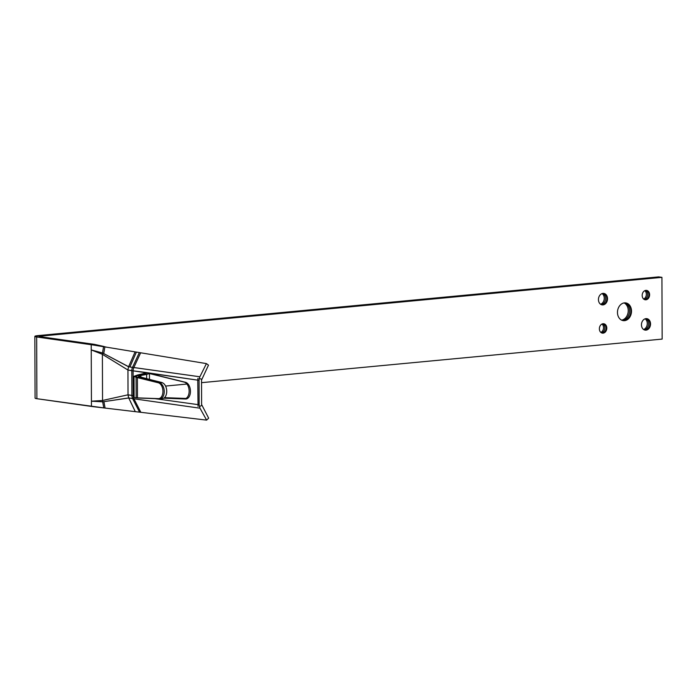 <?xml version="1.0" encoding="UTF-8"?>
<svg xmlns="http://www.w3.org/2000/svg" width="697" height="697" viewBox="0 0 697 697"><rect width="100%" height="100%" fill="white"/><g stroke="black" fill="none" stroke-linecap="round" stroke-linejoin="round"><path stroke-width="1.05" d="M648.959 294.648A4.74 3.694 98.1 0 0 646.232 290.37A4.74 3.694 98.1 0 1 648.959 294.648A4.74 3.694 98.1 0 1 644.908 299.719A4.74 3.694 98.1 0 0 648.959 294.648M646.337 294.273A4.74 3.694 98.1 0 0 644.856 290.658A4.74 3.694 98.1 0 1 646.337 294.273A4.74 3.694 98.1 0 1 643.671 299.057A4.74 3.694 98.1 0 0 646.337 294.273M606.869 298.63A5.794 4.513 98.1 0 0 603.463 293.385A5.794 4.513 98.1 0 1 606.869 298.63A5.794 4.513 98.1 0 1 601.842 304.824A5.794 4.513 98.1 0 0 606.869 298.63M604.247 298.255A5.794 4.513 98.1 0 0 602.103 293.576A5.794 4.513 98.1 0 1 604.247 298.255A5.794 4.513 98.1 0 1 600.587 304.258A5.794 4.513 98.1 0 0 604.247 298.255M649.883 323.87A5.794 4.513 98.1 0 0 646.485 318.625A5.794 4.513 98.1 0 1 649.883 323.87A5.794 4.513 98.1 0 1 644.864 330.064A5.794 4.513 98.1 0 0 649.883 323.87M647.269 323.495A5.794 4.513 98.1 0 0 645.117 318.817A5.794 4.513 98.1 0 1 647.269 323.495A5.794 4.513 98.1 0 1 643.61 329.498A5.794 4.513 98.1 0 0 647.269 323.495M630.855 311.01A8.956 6.97 98.1 0 0 625.418 302.864A8.956 6.97 98.1 0 1 630.855 311.01A8.956 6.97 98.1 0 1 622.909 320.576A8.956 6.97 98.1 0 0 630.855 311.01M628.232 310.644A8.956 6.97 98.1 0 0 624.076 302.925A8.956 6.97 98.1 0 1 628.232 310.644A8.956 6.97 98.1 0 1 621.637 320.15A8.956 6.97 98.1 0 0 628.232 310.644M606.146 328.008A4.74 3.694 98.1 0 0 603.419 323.73A4.74 3.694 98.1 0 1 606.146 328.008A4.74 3.694 98.1 0 1 602.095 333.079A4.74 3.694 98.1 0 0 606.146 328.008M603.524 327.634A4.74 3.694 98.1 0 0 602.042 324.018A4.74 3.694 98.1 0 1 603.524 327.634A4.74 3.694 98.1 0 1 600.858 332.417A4.74 3.694 98.1 0 0 603.524 327.634M197.748 380.153L198.053 406.403L197.748 380.153L144.061 372.233L144.07 373.801L144.061 372.651L144.976 373.226L144.061 372.433L127.943 370.02L102.259 354.25L91.237 349.92L91.22 344.684L103.565 346.714L102.503 352.943L128.588 366.788L198.567 376.589L132.517 367.363A6.317 4.923 98.1 0 0 131.803 370.673L127.943 370.02L102.259 354.25L92.466 350.269L102.677 353.022L102.389 354.337L102.677 353.022L128.623 366.709L135.079 351.907L128.588 366.788L127.873 369.924L128.588 366.788L132.508 367.363A6.317 4.923 98.2 0 0 131.811 370.673L131.89 395.426L134.085 395.739L131.899 395.434A6.317 4.923 98 0 0 132.613 398.606L128.692 397.917L135.288 411.631L128.736 397.996L102.677 401.847L103.783 407.893L91.438 406.429L91.42 401.193L102.415 400.505L128.03 394.807L131.89 395.426A6.317 4.923 97.9 0 0 132.63 398.614L128.692 397.917L102.677 401.847L92.64 401.184L102.415 400.505L102.668 401.82L91.42 401.193L91.438 406.429L36.889 398.71A8.425 0.967 179.8 0 1 35.068 398.118A8.425 0.967 179.8 0 0 36.889 398.71L103.783 407.893L102.415 400.505L102.851 401.829L102.546 400.47L128.03 394.807L128.692 397.917L127.96 394.877L131.899 395.434A6.317 4.923 98 0 0 132.613 398.606L139.548 412.136L132.63 398.614L198.671 408.006L132.63 398.614A6.317 4.923 97.9 0 1 131.899 395.434L131.803 370.673L144.061 372.233L184.226 382.113L146.082 372.729L197.748 380.153L197.948 378.314L197.748 380.153M184.278 398.823A8.425 5.201 -95.4 0 0 184.705 398.806A8.425 5.201 -95.4 0 0 189.14 390.817A8.425 5.201 -95.4 0 0 184.226 382.113A8.425 5.201 -95.4 0 1 189.14 390.817A8.425 5.201 -95.4 0 1 184.705 398.806A8.425 5.201 -95.4 0 1 184.278 398.823L163.926 398.074L184.278 398.823M164.475 397.656L185.916 398.449L164.475 397.656M134.094 397.464L134.024 376.302L134.094 397.464L136.15 397.813L136.072 377.295L158.263 382.758A8.007 4.94 84.6 0 1 162.932 391.026A8.007 4.94 84.6 0 1 158.716 398.614A8.007 4.94 84.6 0 1 158.315 398.623L136.15 397.813L136.072 377.295L134.024 376.302L137.605 375.003L140.228 375.378L137.605 375.003L144.976 373.226L134.024 376.302L158.263 382.758A8.007 4.94 84.6 0 1 162.932 391.026A8.007 4.94 84.6 0 1 158.716 398.614A8.007 4.94 84.6 0 1 158.315 398.623L136.15 397.813M161.565 382.444A8.007 4.94 84.6 0 1 162.697 382.932A8.007 4.94 84.6 0 0 161.565 382.444L138.581 376.676L161.565 382.444M146.004 374.35L140.228 375.378L146.004 374.35L143.382 373.975L146.004 374.35M94.522 344.379L91.22 344.684L36.671 336.973A8.425 0.967 179.8 0 1 34.85 336.372A8.425 0.967 179.8 0 1 38.039 335.606L658.665 276.883L661.279 277.258L40.661 335.98A4.217 0.488 -0.2 0 0 39.067 336.363A4.217 0.488 -0.2 0 0 39.973 336.66L94.522 344.379L104.149 346.54L94.522 344.379L91.22 344.684L103.565 346.714L102.259 354.25L102.494 352.97L91.237 349.92L91.22 344.684L36.671 336.973A8.425 0.967 179.8 0 1 34.85 336.372A8.425 0.967 179.8 0 1 38.039 335.606L658.665 276.883L661.279 277.258L40.661 335.98A4.217 0.488 -0.2 0 0 39.067 336.363A4.217 0.488 -0.2 0 0 39.973 336.66L94.522 344.379M649.613 294.735A4.74 3.694 98.1 0 0 646.563 290.396A4.74 3.694 98.1 0 0 642.181 295.441A4.74 3.694 98.1 0 0 645.23 299.78A4.74 3.694 98.1 0 0 649.613 294.735M644.281 299.475A4.74 3.694 98.1 0 0 647.644 294.456A4.74 3.694 98.1 0 0 645.553 290.431M607.523 298.717A5.794 4.513 98.1 0 0 603.794 293.411A5.794 4.513 98.1 0 0 598.444 299.579A5.794 4.513 98.1 0 0 602.173 304.885A5.794 4.513 98.1 0 0 607.523 298.717M601.206 304.606A5.794 4.513 98.1 0 0 605.554 298.438A5.794 4.513 98.1 0 0 602.792 293.411M650.536 323.957A5.794 4.513 98.1 0 0 646.807 318.651A5.794 4.513 98.1 0 0 641.458 324.819A5.794 4.513 98.1 0 0 645.187 330.125A5.794 4.513 98.1 0 0 650.536 323.957M644.228 329.847A5.794 4.513 98.1 0 0 648.576 323.678A5.794 4.513 98.1 0 0 645.814 318.651M631.508 311.106A8.956 6.97 98.1 0 0 625.749 302.907A8.956 6.97 98.1 0 0 617.472 312.43A8.956 6.97 98.1 0 0 623.24 320.637A8.956 6.97 98.1 0 0 631.508 311.106M622.264 320.402A8.956 6.97 98.1 0 0 629.539 310.827A8.956 6.97 98.1 0 0 624.747 302.855M606.799 328.095A4.74 3.694 98.1 0 0 603.75 323.757A4.74 3.694 98.1 0 0 599.368 328.801A4.74 3.694 98.1 0 0 602.417 333.14A4.74 3.694 98.1 0 0 606.799 328.095M601.467 332.835A4.74 3.694 98.1 0 0 604.83 327.817A4.74 3.694 98.1 0 0 602.739 323.791M103.984 402.03L105.09 408.076L206.626 420.117L208.664 418.174L201.616 404.556L201.529 379.151L199.264 378.497L199.054 380.335L199.142 404.791L199.987 408.198L133.92 398.797A6.317 4.923 98 0 1 133.197 395.617L134.085 395.739M163.699 398.196L185.594 399.006A8.425 5.201 -95.4 0 0 186.012 398.989A8.425 5.201 -95.4 0 0 190.447 391A8.425 5.201 -95.4 0 0 185.533 382.296L145.377 372.416L146.283 373.409L138.921 375.186L140.881 375.465L138.494 376.476L162.044 382.705A8.007 4.94 84.6 0 1 166.722 390.973A8.007 4.94 84.6 0 1 162.506 398.562L160.022 398.797A8.007 4.94 84.6 0 1 159.622 398.815L137.457 397.996L137.387 377.478L159.569 382.941A8.007 4.94 84.6 0 1 164.239 391.209A8.007 4.94 84.6 0 1 160.022 398.797M201.616 404.556L201.616 405.506L199.359 406.595M135.61 397.769L137.457 397.996M139.862 377.243L137.387 377.478L135.331 376.485L138.921 375.186M144.688 374.167L146.658 374.437L140.881 375.465L140.89 377.356M146.204 372.756L145.377 372.834M146.675 378.776L146.658 374.437L149.402 373.54M129.93 366.892L136.394 352.09L140.646 352.787L133.824 367.546L199.873 376.781L206.425 363.607L140.646 352.787M136.394 352.09L104.881 346.906L103.809 353.126M107.294 347.324L95.01 344.64L92.527 344.876L104.594 346.853M95.01 344.64L39.668 336.607M92.527 344.902L36.671 336.973A6.317 0.723 179.8 0 1 35.303 336.529A6.317 0.723 179.8 0 1 37.699 335.945L659.972 277.066L661.932 277.345L39.659 336.224M36.671 336.973L36.889 398.71L36.671 336.973L36.889 398.71L92.745 406.586M661.932 277.345L662.15 339.09L201.538 382.67M186.944 384.047L165.564 386.068M105.09 408.076L92.745 406.612M206.626 420.117L199.987 408.198M199.873 376.781L199.264 378.497M201.529 380.109L208.481 365.15L206.425 363.607M145.368 372.625L133.11 370.865L133.205 395.617A6.317 4.923 97.9 0 0 133.937 398.797L140.855 412.319M133.815 367.546L133.824 367.546A6.317 4.923 98.1 0 0 133.11 370.865A6.317 4.923 98.2 0 1 133.824 367.546M154.926 398.64L199.142 404.791M139.339 352.604L132.517 367.363A6.317 4.923 98.1 0 0 131.803 370.673A6.317 4.923 98.2 0 1 132.517 367.363L139.339 352.604M127.943 370.02L128.03 394.807L127.943 370.02M102.546 400.47L102.389 354.337L102.546 400.47M91.237 349.92L91.42 401.193L91.237 349.92M199.054 380.335L147.389 372.912M162.044 382.705L159.569 382.941M34.85 336.372L35.068 398.118L34.85 336.372M149.472 379.464L149.446 373.557"/></g></svg>
